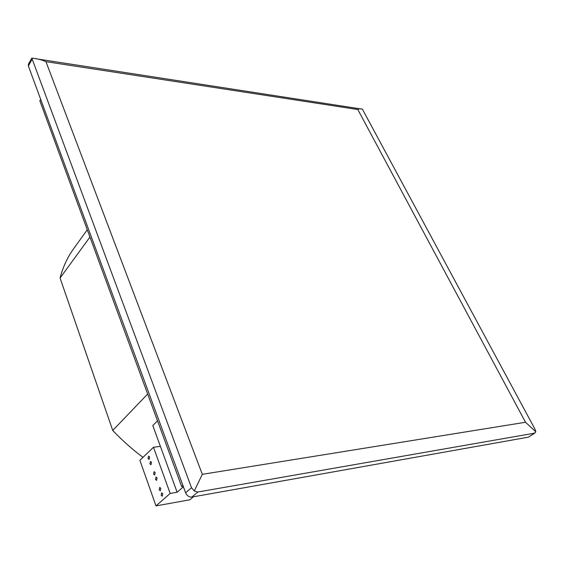 <?xml version="1.0" encoding="UTF-8"?>
<svg xmlns="http://www.w3.org/2000/svg" width="564" height="564" viewBox="0 0 564 564"><rect width="100%" height="100%" fill="white"/><g stroke="black" fill="none" stroke-linecap="round" stroke-linejoin="round"><path stroke-width="0.85" d="M157.081 477.962L156.566 480.373L155.488 479.414L156.017 477.003L157.081 477.962M155.163 472.604L154.642 475.015L153.577 474.063L154.106 471.652L155.163 472.604M160.81 488.368L160.296 490.779L159.203 489.806L159.718 487.395L160.81 488.368M162.756 493.803L162.242 496.214L161.142 495.234L161.656 492.823L162.756 493.803M149.601 457.051L149.065 459.47L148.036 458.546L148.572 456.135L149.601 457.051M151.49 462.339L150.962 464.75L149.918 463.819L150.454 461.408L151.49 462.339M183.399 486.788L177.131 492.245L152.809 425.552L157.525 420.864M89.951 237.063L60.066 278.031C63.006 266.927 67.539 257.128 73.68 248.639L87.272 229.774M60.066 278.031L112.737 430.452L147.662 394.024M143.002 457.341C132.195 449.282 122.106 440.322 112.737 430.452M40.671 99.334L39.84 100.752L181.678 486.556L183.215 486.295M525.521 422.26L357.802 109.522L45.945 61.659L202.314 474.331L525.521 422.26L535.8 431.728L534.573 433.159L197.83 492.019L194.284 490.969L191.513 487.726L31.817 58.127L28.411 64.183L28.376 65.967L185.612 492.802C187.008 495.805 189.102 497.229 191.894 497.06L528.341 437.171L535.053 432.976M362.384 109.155L534.982 429.176L535.8 431.728M181.678 486.556L182.912 485.47M193.353 496.799L189.8 499.81L155.988 505.887L170.166 493.444L153.478 447.266L160.387 446.335M177.131 492.245L170.166 493.444M155.988 505.887L139.893 460.323L153.478 447.266M362.433 109.162C360.283 108.605 358.739 108.725 357.802 109.522M194.284 490.969L202.314 474.331M45.945 61.659C41.722 59.791 37.069 58.614 31.993 58.12M528.341 437.171L534.573 433.159M191.894 497.06L197.83 492.019M28.376 65.967L32.162 59.171M185.612 492.802L191.513 487.726M361.122 108.986L35.433 58.684"/></g></svg>
